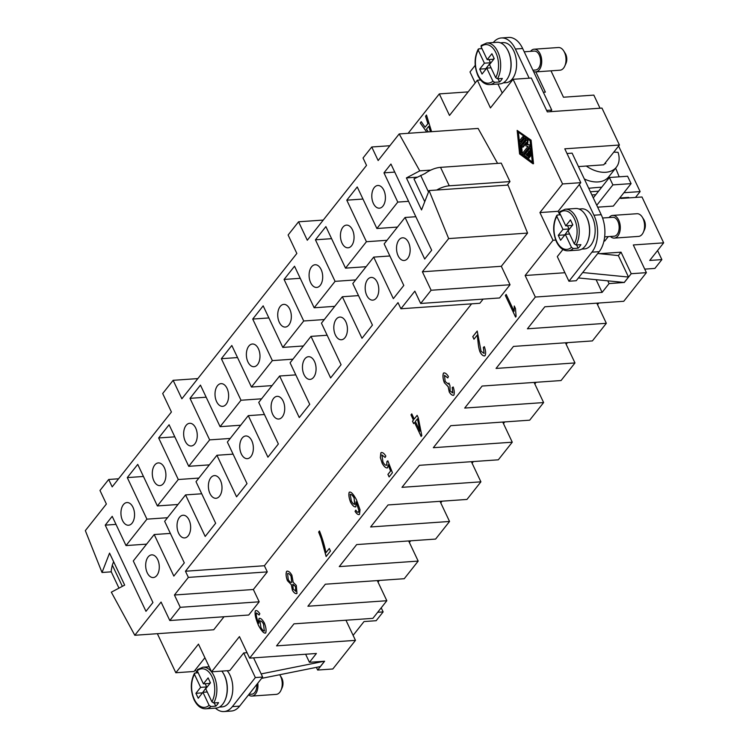 <?xml version="1.0" encoding="UTF-8"?>
<svg xmlns="http://www.w3.org/2000/svg" width="749" height="749" viewBox="0 0 749 749"><rect width="100%" height="100%" fill="white"/><g stroke="black" fill="none" stroke-linecap="round" stroke-linejoin="round"><path stroke-width="1.12" d="M383.834 190.227A11.366 6.778 86 0 1 384.93 201.809A11.366 6.778 86 0 1 379.397 208.175A11.366 6.778 86 0 1 373.377 203.438A11.366 6.778 86 0 1 372.281 191.847A11.366 6.778 86 0 1 377.814 185.49A11.366 6.778 86 0 1 383.834 190.227M408.57 242.545A11.366 6.778 86 0 1 409.666 254.136A11.366 6.778 86 0 1 404.132 260.493A11.366 6.778 86 0 1 398.112 255.755A11.366 6.778 86 0 1 397.017 244.174A11.366 6.778 86 0 1 402.55 237.808A11.366 6.778 86 0 1 408.57 242.545M352.479 229.859A11.366 6.778 86 0 1 353.575 241.44A11.366 6.778 86 0 1 348.042 247.807A11.366 6.778 86 0 1 342.021 243.069A11.366 6.778 86 0 1 340.926 231.478A11.366 6.778 86 0 1 346.459 225.121A11.366 6.778 86 0 1 352.479 229.859M377.206 282.176A11.366 6.778 86 0 1 378.311 293.767A11.366 6.778 86 0 1 372.777 300.134A11.366 6.778 86 0 1 366.757 295.396A11.366 6.778 86 0 1 365.662 283.805A11.366 6.778 86 0 1 371.195 277.439A11.366 6.778 86 0 1 377.206 282.176M321.115 269.49A11.366 6.778 86 0 1 322.22 281.081A11.366 6.778 86 0 1 316.687 287.438A11.366 6.778 86 0 1 310.666 282.701A11.366 6.778 86 0 1 309.571 271.119A11.366 6.778 86 0 1 315.104 264.753A11.366 6.778 86 0 1 321.115 269.49M345.851 321.817A11.366 6.778 86 0 1 346.946 333.399A11.366 6.778 86 0 1 341.413 339.765A11.366 6.778 86 0 1 335.402 335.028A11.366 6.778 86 0 1 334.297 323.437A11.366 6.778 86 0 1 339.831 317.08A11.366 6.778 86 0 1 345.851 321.817M289.76 309.122A11.366 6.778 86 0 1 290.855 320.712A11.366 6.778 86 0 1 285.322 327.07A11.366 6.778 86 0 1 279.311 322.332A11.366 6.778 86 0 1 278.207 310.751A11.366 6.778 86 0 1 283.74 304.384A11.366 6.778 86 0 1 289.76 309.122M314.496 361.449A11.366 6.778 86 0 1 315.591 373.03A11.366 6.778 86 0 1 310.058 379.397A11.366 6.778 86 0 1 304.038 374.659A11.366 6.778 86 0 1 302.942 363.068A11.366 6.778 86 0 1 308.476 356.711A11.366 6.778 86 0 1 314.496 361.449M258.405 348.753A11.366 6.778 86 0 1 259.5 360.344A11.366 6.778 86 0 1 253.967 366.701A11.366 6.778 86 0 1 247.947 361.964A11.366 6.778 86 0 1 246.852 350.382A11.366 6.778 86 0 1 252.385 344.016A11.366 6.778 86 0 1 258.405 348.753M283.141 401.08A11.366 6.778 86 0 1 284.236 412.662A11.366 6.778 86 0 1 278.703 419.028A11.366 6.778 86 0 1 272.683 414.291A11.366 6.778 86 0 1 271.587 402.7A11.366 6.778 86 0 1 277.121 396.343A11.366 6.778 86 0 1 283.141 401.08M227.05 388.385A11.366 6.778 86 0 1 228.145 399.975A11.366 6.778 86 0 1 222.612 406.342A11.366 6.778 86 0 1 216.592 401.595A11.366 6.778 86 0 1 215.497 390.014A11.366 6.778 86 0 1 221.03 383.647A11.366 6.778 86 0 1 227.05 388.385M251.776 440.712A11.366 6.778 86 0 1 252.881 452.293A11.366 6.778 86 0 1 247.339 458.66A11.366 6.778 86 0 1 241.328 453.922A11.366 6.778 86 0 1 240.223 442.341A11.366 6.778 86 0 1 245.766 435.974A11.366 6.778 86 0 1 251.776 440.712M195.686 428.025A11.366 6.778 86 0 1 196.79 439.607A11.366 6.778 86 0 1 191.257 445.973A11.366 6.778 86 0 1 185.237 441.236A11.366 6.778 86 0 1 184.132 429.645A11.366 6.778 86 0 1 189.675 423.288A11.366 6.778 86 0 1 195.686 428.025M220.421 480.343A11.366 6.778 86 0 1 221.517 491.934A11.366 6.778 86 0 1 215.984 498.291A11.366 6.778 86 0 1 209.973 493.554A11.366 6.778 86 0 1 208.868 481.972A11.366 6.778 86 0 1 214.401 475.606A11.366 6.778 86 0 1 220.421 480.343M164.331 467.657A11.366 6.778 86 0 1 165.426 479.238A11.366 6.778 86 0 1 159.893 485.605A11.366 6.778 86 0 1 153.882 480.867A11.366 6.778 86 0 1 152.777 469.277A11.366 6.778 86 0 1 158.311 462.919A11.366 6.778 86 0 1 164.331 467.657M189.066 519.975A11.366 6.778 86 0 1 190.162 531.565A11.366 6.778 86 0 1 184.629 537.922A11.366 6.778 86 0 1 178.608 533.185A11.366 6.778 86 0 1 177.513 521.604A11.366 6.778 86 0 1 183.046 515.237A11.366 6.778 86 0 1 189.066 519.975M132.976 507.288A11.366 6.778 86 0 1 134.071 518.87A11.366 6.778 86 0 1 128.538 525.236A11.366 6.778 86 0 1 122.518 520.499A11.366 6.778 86 0 1 121.422 508.908A11.366 6.778 86 0 1 126.956 502.551A11.366 6.778 86 0 1 132.976 507.288M157.702 559.606A11.366 6.778 86 0 1 158.807 571.197A11.366 6.778 86 0 1 153.273 577.554A11.366 6.778 86 0 1 147.253 572.816A11.366 6.778 86 0 1 146.158 561.235A11.366 6.778 86 0 1 151.691 554.869A11.366 6.778 86 0 1 157.702 559.606M248.546 694.875A11.366 6.778 -94 0 0 251.926 696.074L276.212 694.379A11.366 6.778 -94 0 0 279.789 692.273A11.366 6.778 -94 0 0 280.978 690.278A11.366 6.778 -94 0 0 279.92 675.092A11.366 6.778 -94 0 0 279.686 674.737M280.978 690.278L282.158 687.657A7.584 4.522 -94 0 0 281.455 677.527L279.92 675.092M251.926 696.074A11.366 6.778 -94 0 0 255.503 693.958A11.366 6.778 -94 0 0 257.796 683.182M248.94 694.379L251.795 694.183A9.475 5.646 -94 0 0 254.772 692.422A9.475 5.646 -94 0 0 256.785 684.464M225.009 700.287A20.092 11.975 -94 0 0 223.108 672.948M227.209 670.739A20.092 11.975 86 0 1 228.492 703.161A20.092 11.975 86 0 1 222.181 706.887L219.42 707.075M197.867 669.475L197.24 670.804L203.41 683.846L208.11 677.901L210.441 682.826L205.732 688.771L211.901 701.813L213.699 702.974L218.558 702.637A20.85 12.433 86 0 1 217.247 704.575A20.85 12.433 86 0 1 215.768 706.157L210.918 706.494L209.111 705.333L202.951 692.291L207.258 691.992M202.951 692.291L198.242 698.237L195.92 693.312L200.62 687.367L194.459 674.334L195.086 672.995L194.422 673.37C190.386 681.637 190.293 690.466 194.141 699.866C197.202 705.951 201.107 708.929 205.844 708.779L216.161 708.067A20.85 12.433 -94 0 0 222.715 704.191A20.85 12.433 -94 0 0 221.835 671.113M436.742 190.031A15.158 6.666 -25.3 0 1 438.633 189.001A15.158 6.666 -25.3 0 1 449.26 185.818L509.975 181.586L501.24 163.123L440.534 167.355A15.158 6.666 154.7 0 0 429.907 170.529A15.158 6.666 154.7 0 0 425.226 173.412L413.963 178.889L424.749 201.687M533.503 71.436A11.366 6.778 -94 0 0 535.722 71.895L559.999 70.2A11.366 6.778 -94 0 0 563.576 68.093A11.366 6.778 -94 0 0 564.765 66.099A11.366 6.778 -94 0 0 563.707 50.913A11.366 6.778 -94 0 0 558.426 47.515L534.14 49.209A11.366 6.778 -94 0 0 530.564 51.316A11.366 6.778 -94 0 0 530.535 51.353M535.722 71.895A11.366 6.778 -94 0 0 539.289 69.779A11.366 6.778 -94 0 0 541.181 56.858A11.366 6.778 -94 0 0 534.14 49.209M532.914 70.191L535.591 70.003A9.475 5.646 -94 0 0 538.568 68.243A9.475 5.646 -94 0 0 540.141 57.467A9.475 5.646 -94 0 0 534.271 51.091L524.216 51.793M500.416 42.815L503.178 42.627A20.092 11.975 86 0 1 515.621 56.138A20.092 11.975 86 0 1 512.288 78.973A20.092 11.975 86 0 1 505.968 82.699L503.216 82.896M481.663 45.296L481.036 46.625L487.196 59.667L491.906 53.722L494.228 58.647L489.528 64.592L495.688 77.634L497.495 78.795L502.354 78.458A20.85 12.433 86 0 1 501.044 80.396A20.85 12.433 86 0 1 499.564 81.978L494.705 82.315L492.908 81.154L486.738 68.112L491.054 67.813M486.738 68.112L482.038 74.057L479.706 69.133L484.406 63.188L478.246 50.146L478.873 48.816L481.972 48.601M478.873 48.816L478.208 49.191C474.183 57.458 474.08 66.287 477.928 75.686C480.998 81.772 484.903 84.74 489.631 84.6L499.948 83.879A20.85 12.433 -94 0 0 506.502 80.012A20.85 12.433 -94 0 0 509.975 56.315A20.85 12.433 -94 0 0 497.055 42.29L486.738 43.011L481.139 45.502M609.096 217.556A11.366 6.778 86 0 1 609.124 217.519A11.366 6.778 86 0 1 612.701 215.403L636.987 213.718A11.366 6.778 86 0 1 642.268 217.116A11.366 6.778 86 0 1 643.325 232.302A11.366 6.778 86 0 1 642.146 234.297A11.366 6.778 86 0 1 638.569 236.403L614.283 238.098A11.366 6.778 86 0 1 610.416 236.459M642.268 217.116L643.812 219.551A7.584 4.522 86 0 1 644.514 229.681L643.325 232.302M612.701 215.403A11.366 6.778 86 0 1 619.751 223.062A11.366 6.778 86 0 1 617.859 235.982A11.366 6.778 86 0 1 614.283 238.098M602.58 218.015L612.832 217.294A9.475 5.646 86 0 1 618.702 223.67A9.475 5.646 86 0 1 617.129 234.446A9.475 5.646 86 0 1 614.152 236.207L604.649 236.862M585.456 214.972A20.092 11.975 86 0 1 587.366 242.311M578.986 209.018L581.739 208.831A20.092 11.975 86 0 1 594.191 222.341A20.092 11.975 86 0 1 590.849 245.176A20.092 11.975 86 0 1 584.538 248.902L581.776 249.099M560.224 211.499L559.597 212.828L565.767 225.87L571.833 225.449L572.611 224.466M576.599 244.96L578.125 248.181L573.266 248.518L571.468 247.357L565.298 234.315L560.598 240.26L558.267 235.336L562.976 229.391L556.807 216.349L557.434 215.019L560.533 214.804M573.266 248.518A20.85 12.433 86 0 1 568.191 250.803C563.482 250.962 559.578 247.994 556.488 241.89C552.64 232.48 552.734 223.651 556.779 215.394L557.434 215.019M565.767 225.87L570.466 219.925L572.798 224.85L568.088 230.795L574.258 243.837L576.056 244.998L580.915 244.661A20.85 12.433 86 0 1 579.604 246.599A20.85 12.433 86 0 1 578.125 248.181M576.056 244.998A20.85 12.433 86 0 0 576.327 217.903A20.85 12.433 86 0 0 565.298 209.214L575.616 208.494A20.85 12.433 86 0 1 588.536 222.519A20.85 12.433 86 0 1 585.072 246.215A20.85 12.433 86 0 1 578.518 250.082L568.191 250.803M584.342 178.992A26.533 17.826 38.4 0 0 608.74 176.839L616.38 167.186A26.533 17.826 38.4 0 0 618.056 152.337A151.56 66.624 154.7 0 0 613.787 152.131M586.308 166.044A26.533 17.826 38.4 0 0 616.38 167.186M588.742 188.299A196.715 86.472 -25.3 0 1 601.775 187.194M619.161 176.83A196.715 117.284 -94 0 0 615.622 168.15M527.399 153.302L526.135 154.912L528.438 156.607A0.786 0.468 86 0 1 528.111 158.039L525.04 155.783A0.786 0.468 86 0 1 524.899 154.425L529.421 148.705A0.786 0.468 86 0 1 530.189 149.276L530.751 154.706A0.786 0.468 86 0 1 529.815 154.865L529.393 150.783L528.129 152.384L529.646 155.595A0.786 0.468 86 0 1 528.916 156.513L527.399 153.302M527.614 153.76L526.135 154.912M526.744 154.865L528.888 156.438M529.253 156.831A0.786 0.468 86 0 1 528.719 158.002M530.02 148.667A0.786 0.468 86 0 1 530.798 149.229L531.359 154.668A0.786 0.468 86 0 1 530.629 155.361M529.459 151.429L528.129 152.384M528.738 152.347L529.786 154.575M530.255 155.567A0.786 0.468 86 0 1 529.627 156.635M520.283 141.823A0.786 0.468 86 0 1 519.675 140.54L522.521 136.945A0.786 0.468 86 0 1 523.12 138.228L520.283 141.823L520.883 141.776A0.786 0.468 86 0 1 520.377 141.814M523.13 136.898A0.786 0.468 86 0 1 523.729 138.181L520.883 141.776M530.058 140.728L532.314 162.467L520.012 153.423L517.765 131.684L530.058 140.728M518.42 132.17L520.621 153.386L532.258 161.934M520.621 153.386L520.012 153.423M530.479 140.194L532.914 163.75L519.591 153.957L517.156 130.401L531.088 140.157L533.522 163.703L532.914 163.75M531.088 140.157L517.156 130.401M524.572 138.453A0.786 0.468 86 0 1 525.171 139.735L520.864 145.175L521.566 151.972A0.786 0.468 86 0 1 520.639 152.122L519.89 144.875A0.786 0.468 86 0 1 520.049 144.164L524.572 138.453M525.171 138.406A0.786 0.468 86 0 1 525.779 139.689L520.864 145.175M521.473 145.137L522.175 151.925A0.786 0.468 86 0 1 521.444 152.627M522.1 145.671L526.622 139.96A0.786 0.468 86 0 1 527.39 140.784L527.015 144.576L529.356 144.941A0.786 0.468 86 0 1 529.646 146.373L523.457 154.2A0.786 0.468 86 0 1 522.849 152.918L528.073 146.317L525.91 145.971L526.247 142.469L522.708 146.954A0.786 0.468 86 0 1 522.1 145.671M527.221 139.913A0.786 0.468 86 0 1 527.998 140.737L527.624 144.538L527.015 144.576M527.624 144.538L529.964 144.903A0.786 0.468 86 0 1 530.255 146.327L524.066 154.154A0.786 0.468 86 0 1 523.551 154.191M526.173 143.293L523.308 146.907A0.786 0.468 86 0 1 522.802 146.944M578.415 277.954L624.226 282.457L609.077 283.581L602.112 292.391L535.329 297.044L525.143 275.501L553.015 240.27L555.721 240.083M480.605 79.993L477.366 80.218L490.455 107.922L513.102 79.3L562.574 183.945L539.926 212.566L553.015 240.27M477.366 80.218L449.494 115.449L439.307 93.906L468.125 91.893M408.13 133.313L439.307 93.906M247.058 652.707L243.715 652.941L229.784 670.552L211.564 671.825L198.476 644.121L175.828 672.752L157.365 633.691M211.564 671.825L239.446 636.594L249.623 658.137L316.406 653.484L309.44 662.294L324.617 661.236L317.651 670.046L332.828 668.988L355.475 640.358L276.55 645.863L293.973 623.842L372.89 618.346L386.83 600.726L307.905 606.231L325.328 584.211L404.254 578.715L418.185 561.095L339.269 566.6L356.683 544.579L435.609 539.074L449.55 521.463L370.624 526.968L388.048 504.948L466.964 499.443L480.905 481.832L401.979 487.327L419.403 465.316L498.319 459.811L512.26 442.2L433.334 447.696L450.758 425.685L529.683 420.18L543.615 402.569L464.698 408.065L482.113 386.044L561.038 380.548L574.979 362.937L496.053 368.433L513.477 346.413L592.393 340.917L606.334 323.296L527.408 328.802L544.832 306.781L623.758 301.285L646.396 272.655L631.22 273.713L624.254 282.523M535.329 297.044L249.623 658.137M485.09 355.625C483.573 356.393 481.935 355.279 480.175 352.283C479.145 349.97 478.386 346.15 477.918 340.823L477.253 335.046L473.967 339.194L472.769 336.647L477.197 331.049L481.055 351.281L484.079 353.416L483.348 347.442L484.322 346.647C485.736 350.607 485.989 353.594 485.09 355.625L484.378 355.981M410.958 414.909L411.772 413.869L414.206 419.028L417.118 415.349L418.27 417.783L421.809 435.6L421.135 436.452L414.543 422.492L413.635 423.634L412.493 421.2L413.392 420.058L411.014 414.899L413.457 420.058L412.549 421.2L413.682 423.578M359.501 514.348C358.275 515.05 356.796 514.057 355.063 511.38L355.784 510.135L357.17 512.026L358.537 512.11L358.893 510.528L356.112 501.821L355.85 506.745C354.408 507.307 352.657 505.818 350.579 502.261C348.94 497.935 348.472 494.602 349.193 492.262C350.813 491.316 353.228 493.816 356.449 499.761L360.026 509.751L359.501 514.348L358.911 514.657M358.041 512.4L358.593 512.11L358.041 512.4M355.85 506.745L355.372 506.989M296.969 593.386C295.555 594.051 294.029 593.002 292.372 590.221L291.324 584.66L287.447 580.709C286.015 576.852 285.715 573.753 286.567 571.403C288.168 570.644 289.947 571.918 291.895 575.223L293.187 582.301L296.276 585.4L296.969 593.386L296.351 593.704M287.288 571.056L286.633 571.403C285.781 573.743 286.071 576.852 287.513 580.709L291.277 584.66M286.633 571.403L287.26 571.056M426.705 132.021L420.217 122.948L421.228 121.666L425.086 127.208L427.894 123.669L425.544 116.217L426.481 115.028L431.593 131.684M255.465 610.791L255.409 610.791C256.617 610.079 258.087 611.081 259.819 613.768L259.135 615.004L256.411 612.982C255.896 614.892 256.607 618.159 258.536 622.784L259.051 618.44C260.483 617.841 262.253 619.357 264.36 622.981C266.035 627.362 266.485 630.667 265.698 632.905C264.097 633.804 261.691 631.304 258.48 625.396C255.503 618.281 254.473 613.403 255.409 610.791L255.465 610.791C254.538 613.403 255.559 618.271 258.545 625.396C261.757 631.295 264.163 633.804 265.764 632.905M265.698 632.905L265.193 633.158M325.984 552.65L329.27 548.502L330.468 551.049L326.133 556.526L321.115 538.362L318.634 532.033L319.477 530.966C322.248 537.848 324.411 545.075 325.984 552.65L329.288 548.549M380.923 452.808L380.857 452.808C382.29 452.022 383.956 453.126 385.847 456.104L385.089 457.433L381.887 454.98L382.964 462.03C384.424 464.605 385.669 465.635 386.699 465.129L386.924 461.487L387.851 460.841L392.429 472.731L389.115 476.926L387.916 474.398L390.585 471.027L388.207 464.801L387.579 467.741C386.072 468.378 384.284 466.927 382.205 463.388L380.333 457.639L380.857 452.808L381.55 452.462L380.923 452.808L380.398 457.639L382.271 463.378C384.349 466.917 386.138 468.378 387.636 467.741M387.579 467.741L387.036 468.013M444.091 372.833L443.427 373.161C444.85 372.44 446.516 373.564 448.426 376.541L447.771 377.927L444.457 375.343L445.206 381.578L448.492 384.115L448.932 383.085L449.934 385.52L450.121 390.978L452.808 392.953L452.181 387.542L453.22 386.98C454.381 390.613 454.596 393.319 453.857 395.098C452.424 395.697 450.889 394.667 449.25 391.999L448.108 386.465L444.354 382.739C442.893 378.76 442.584 375.567 443.427 373.161L444.063 372.833M453.857 395.098L453.248 395.388M443.483 373.152C442.64 375.558 442.959 378.751 444.419 382.73L447.968 386.493M515.574 317.089L505.35 295.462L506.165 294.432L514.132 311.284L514.273 306.013L515.481 308.579L516.108 316.424L515.574 317.089M509.975 181.586L507.176 185.125M429.074 190.564L508 185.069L527.586 233.079L501.315 266.288L510.041 284.751L499.583 297.962L420.666 303.467L414.843 291.155L400.912 308.766L398 302.615L185.462 571.234L188.374 577.395L174.433 595.006L180.256 607.317L169.808 620.528L161.072 602.056L134.801 635.264L111.32 592.178L124.68 585.119L109.551 553.118L102.014 572.479L85.339 530.62L106.386 504.021L99.982 490.473L108.689 479.472L112.181 486.859L171.418 411.997L162.683 393.525L173.141 380.314L181.867 398.786L296.847 253.462L288.112 234.999L298.57 221.788L307.296 240.251L366.533 165.389L363.04 158.002L371.747 146.991L378.151 160.539L399.189 133.94L419.768 170.866L406.407 177.925L421.537 209.935L429.074 190.564L448.66 238.585L422.389 271.784L431.115 290.256L420.666 303.467M483.124 299.113L479.828 303.27L400.912 308.766M471.598 303.841L264.388 565.738L267.299 571.89L253.359 589.5L259.182 601.812L248.724 615.023L169.808 620.528M224.026 616.745L213.727 629.769L134.801 635.264M399.189 133.94L478.115 128.435L497.579 163.376M477.253 335.046L477.974 340.814C478.452 346.141 479.201 349.97 480.231 352.283C481.991 355.279 483.629 356.393 485.155 355.616M484.341 346.684L483.405 347.433L484.135 353.406M477.225 331.086L472.825 336.647L474.014 339.147M419.955 431.181L417.521 418.794L415.358 421.453L419.955 431.181L417.455 418.803M411.791 413.916L411.014 414.899M414.543 422.492L421.181 436.395M417.137 415.395L414.206 419.028M350.232 494.406L351.347 501.025C352.788 503.553 353.977 504.611 354.914 504.199L354.034 497.86C352.536 495.304 351.272 494.153 350.232 494.406L350.541 494.265M354.651 504.358L354.099 497.851C352.601 495.295 351.328 494.143 350.298 494.396M355.063 511.38L355.129 511.37C356.861 514.057 358.331 515.05 359.567 514.348M349.249 492.252C348.538 494.602 348.997 497.935 350.635 502.251C352.713 505.809 354.474 507.307 355.906 506.745M356.112 501.821L358.958 510.518L358.593 512.11L357.236 512.026M355.812 510.181L355.129 511.37M292.737 584.492L293.233 589.173L295.939 591.223L295.471 586.57L293.074 584.323M295.668 591.373L295.537 586.561L292.803 584.482M287.588 573.584L288.281 579.604C289.591 581.833 290.743 582.731 291.745 582.282L291.043 576.271C289.769 574.127 288.618 573.228 287.588 573.584L287.981 573.406M291.801 582.282L291.099 576.271C289.835 574.118 288.683 573.219 287.644 573.584M291.38 584.651L292.438 590.221C294.085 592.993 295.621 594.051 297.035 593.377M430.432 131.758L428.737 126.3L426.453 129.174L428.344 131.908M430.497 131.758L428.737 126.3M426.499 115.084L425.601 116.217L427.951 123.66L425.086 127.208M421.256 121.703L420.283 122.948L426.761 132.021M264.303 631.004L263.536 623.964C262.169 621.595 260.989 620.612 260.006 621.024M264.331 630.995L263.479 623.964C262.103 621.595 260.924 620.612 259.95 621.024L260.942 627.512C262.412 630.115 263.629 631.22 264.566 630.855L264.622 630.855M259.117 618.431L258.798 623.299M256.476 612.982L259.191 614.995M319.495 531.013L318.69 532.033L321.181 538.362L326.18 556.47M388.207 464.801L390.641 471.027L387.982 474.398L389.152 476.879M387.86 460.869L386.98 461.487L386.756 465.129M381.943 454.971L385.155 457.424M448.174 386.465L449.316 391.989C450.954 394.657 452.49 395.697 453.913 395.098M453.229 387.008L452.237 387.533L452.873 392.953M448.997 383.085L448.557 384.106M444.513 375.343L447.827 377.917M505.35 295.462L515.612 317.042M514.329 306.013L514.132 311.284M506.193 294.479L505.416 295.462M513.102 79.3L531.322 78.027L547.322 111.882L601.962 108.081L619.423 145.016L603.741 164.827L578.481 166.587M559.821 214.86L558.136 211.302L580.784 182.672L564.783 148.817L619.423 145.016M605.426 162.702A151.56 90.367 86 0 1 605.763 163.591A150.643 66.221 154.7 0 0 604.668 163.657M597.665 207.173L613.328 206.087L631.098 183.627L627.606 176.24L609.396 177.504L593.274 197.886M598.601 191.192A189.825 83.448 154.7 0 0 590.399 191.81M596.766 205.273L612.888 184.891L631.098 183.627M609.396 177.504L612.888 184.891M591.888 194.955L595.801 194.684M623.898 192.727L640.123 191.594L618.599 146.055M628.214 197.942L628.654 197.39L619.713 198.008M635.498 197.436L640.123 191.594M565.298 234.315L569.615 234.016M562.976 229.391L569.043 228.969L564.521 235.298M567.527 225.749L569.043 228.969M558.267 235.336L564.343 234.914M487.196 59.667L493.273 59.246L494.05 58.263M499.564 81.978L498.038 78.757M479.706 69.133L485.783 68.711L490.483 62.766L488.957 59.546M484.406 63.188L490.483 62.766M508.805 76.108A20.092 11.975 -94 0 0 506.895 48.769M564.765 66.099L565.954 63.478A7.584 4.522 -94 0 0 565.242 53.348L563.707 50.913M597.768 253.49L618.346 255.578L628.505 277.055L582.694 272.542M628.505 277.055L624.226 282.457M566.993 153.508L572.124 153.152L601.222 214.71A26.533 15.823 86 0 1 599.209 251.664L576.215 280.725L568.931 281.24L557.293 256.617L562.92 249.501M599.228 253.696L621.043 252.17L618.346 255.578M564.915 272.73L525.143 275.501M621.043 252.17L631.22 273.713M646.396 272.655L633.308 244.96L663.661 242.845L649.729 260.455L661.863 259.613L654.898 268.423L644.73 269.125M620.5 197.951L620.734 198.466L641.987 196.987L663.661 242.845M550.992 70.827L563.473 97.22L593.826 95.104L600.024 108.212M535.816 71.885L545.384 92.127L543.343 92.267M533.887 72.25L534.28 71.735M608.244 236.618L604.761 241.019L603.947 241.075M529.159 78.177L515.378 49.013A26.533 15.823 -94 0 0 501.334 37.956L508.618 37.45A26.533 15.823 86 0 1 522.662 48.507L551.76 110.066L550.487 111.667M475.222 65.341L469.998 71.941L475.203 82.952M502.233 93.035L497.973 84.019M501.334 37.956A26.533 15.823 -94 0 0 493.263 42.553M546.63 110.421L551.76 110.066M579.389 184.432L593.938 215.216A26.533 15.823 86 0 1 591.925 252.17L568.931 281.24M215.768 706.157L214.251 702.937M203.41 683.846L209.477 683.425L210.254 682.442M202.174 693.274L206.696 686.945L205.17 683.725M195.92 693.312L201.987 692.891M200.62 687.367L206.696 686.945M195.086 672.995L198.176 672.78M215.384 708.114A26.533 15.823 -94 0 0 224.026 711.55A26.533 15.823 -94 0 0 232.359 706.625L255.353 677.564L262.646 677.059L253.574 657.865M261.158 673.913L324.102 661.273M324.532 661.245L320.31 666.582L261.598 678.369M317.651 670.046L316.387 667.368M122.349 586.355L112.303 565.083L111.301 570.176A15.158 6.666 154.7 0 0 111.507 572.358L118.969 588.143M112.303 565.083L113.614 561.703M255.353 677.564L243.715 652.941M175.828 672.752L194.038 671.479L195.433 669.718L196.921 672.874M224.026 711.55L231.31 711.044A26.533 15.823 -94 0 0 239.643 706.12L262.646 677.059M195.433 669.718L204.908 657.744M609.077 283.581L607.785 280.847M602.112 292.391L596.11 279.695M305.629 654.242L309.44 662.294M345.954 620.219L355.475 640.358M377.309 580.587L386.83 600.726M598.844 303.017L597.533 304.674M567.489 342.649L566.169 344.306M536.125 382.28L534.814 383.947M504.77 421.912L503.459 423.578M473.415 461.553L472.104 463.21M442.05 501.184L440.74 502.841M410.695 540.815L409.385 542.473M379.34 580.447L378.03 582.104M377.693 612.279L383.132 611.905L376.167 620.706L364.023 621.558L353.107 635.358M408.664 540.956L418.185 561.095M440.028 501.324L449.55 521.463M471.383 461.693L480.905 481.832M502.738 422.062L512.26 442.2M534.093 382.421L543.615 402.569M565.458 342.789L574.979 362.937M596.813 303.158L606.334 323.296M657.575 250.531L661.863 259.613M167.514 517.718L146.926 519.151L127.283 477.6L137.741 464.389L157.384 505.94L177.962 504.498M127.283 477.6L143.452 476.467M355.663 279.92L335.075 281.352L315.432 239.802L325.89 226.591L345.523 268.142L366.43 241.721L346.787 200.17L357.245 186.96L376.887 228.511L397.785 202.09L383.965 172.85L390.941 164.04L431.677 250.222L424.702 259.023L405.059 217.472L384.162 243.893L403.795 285.444L393.347 298.654L373.704 257.113L352.798 283.534L372.44 325.085L361.992 338.295L342.349 296.744L321.443 323.165L341.085 364.716L330.627 377.927L310.994 336.376L290.088 362.797L309.73 404.348L299.272 417.558L279.63 376.007L258.733 402.428L278.366 443.979L267.917 457.19L248.275 415.639L227.368 442.06L247.011 483.611L236.562 496.821L216.92 455.27L196.013 481.691L215.656 523.242L205.198 536.453L185.565 494.902L164.658 521.323L184.301 562.874L173.843 576.084L154.2 534.533L170.369 533.41M198.869 478.077L178.29 479.519L158.648 437.968L169.096 424.758L188.739 466.309L209.327 464.867M158.648 437.968L174.807 436.836M185.565 494.902L201.724 493.778M230.233 438.446L209.645 439.878L190.003 398.337L200.451 385.117L220.094 426.668L240.682 425.235M190.003 398.337L206.172 397.204M216.92 455.27L233.079 454.147M261.588 398.814L241 400.247L221.358 358.696L231.816 345.486L251.458 387.036L272.037 385.604M221.358 358.696L237.527 357.573M248.275 415.639L264.444 414.515M292.943 359.183L272.355 360.615L252.722 319.065L263.171 305.854L282.813 347.405L303.401 345.972M252.722 319.065L268.882 317.941M279.63 376.007L295.799 374.884M324.298 319.551L303.719 320.984L284.077 279.433L294.526 266.223L314.168 307.773L334.756 306.341M284.077 279.433L300.237 278.31M310.994 336.376L327.154 335.243M345.523 268.142L366.111 266.71M315.432 239.802L331.601 238.678M342.349 296.744L358.509 295.612M154.2 534.533L133.294 560.964L152.936 602.514L145.971 611.315L105.235 525.143L112.2 516.333L126.019 545.572L146.926 519.151M373.704 257.113L389.873 255.98M157.384 505.94L178.29 479.519M188.739 466.309L209.645 439.878M220.094 426.668L241 400.247M251.458 387.036L272.355 360.615M282.813 347.405L303.719 320.984M314.168 307.773L335.075 281.352M387.018 240.289L366.43 241.721M126.019 545.572L146.607 544.139M376.887 228.511L397.466 227.078M346.787 200.17L362.956 199.047M397.785 202.09L408.57 201.331M383.965 172.85L394.742 172.092M105.235 525.143L116.011 524.384M405.059 217.472L415.835 216.723M180.256 607.317L259.182 601.812M174.433 595.006L253.359 589.5M188.374 577.395L267.299 571.89M185.462 571.234L264.388 565.738M431.115 290.256L510.041 284.751M422.389 271.784L501.315 266.288M448.66 238.585L527.586 233.079M406.407 177.925L417.23 177.167M419.768 170.866L430.787 170.098M371.747 146.991L389.864 145.727M298.57 221.788L323.268 220.066M173.141 380.314L197.839 378.591M108.689 479.472L118.576 478.78M102.014 572.479L111.32 571.833M381.213 607.832L383.132 611.905M558.136 211.302L539.926 212.566M580.784 182.672L562.574 183.945M213.699 702.974A20.85 12.433 -94 0 0 213.971 675.879A20.85 12.433 -94 0 0 202.942 667.19L209.177 666.76M205.844 708.779A20.85 12.433 -94 0 0 210.918 706.494M194.459 674.334A19.334 11.525 -94 0 0 194.291 699.304A19.334 11.525 -94 0 0 209.111 705.333M211.901 701.813A19.334 11.525 -94 0 0 212.061 676.843A19.334 11.525 -94 0 0 197.24 670.804M420.648 175.36L428.512 192.006M489.631 84.6A20.85 12.433 -94 0 0 494.705 82.315M497.495 78.795A20.85 12.433 -94 0 0 497.767 51.7A20.85 12.433 -94 0 0 486.738 43.011M495.688 77.634A19.334 11.525 -94 0 0 495.857 52.664A19.334 11.525 -94 0 0 481.036 46.625M478.246 50.146A19.334 11.525 -94 0 0 478.087 75.115A19.334 11.525 -94 0 0 492.908 81.154M559.597 212.828A19.334 11.525 86 0 1 574.417 218.867A19.334 11.525 86 0 1 574.258 243.837M571.468 247.357A19.334 11.525 86 0 1 556.647 241.318A19.334 11.525 86 0 1 556.807 216.349M528.944 156.569L528.438 156.607M530.798 149.229L530.189 149.276M531.359 154.668L530.751 154.706M530.217 155.558L529.646 155.595M523.729 138.181L523.12 138.228M525.779 139.689L525.171 139.735M522.175 151.925L521.566 151.972M527.998 140.737L527.39 140.784M529.964 144.903L529.356 144.941M530.255 146.327L529.646 146.373M524.066 154.154L523.457 154.2M523.308 146.907L522.708 146.954M449.26 185.818L440.534 167.355M515.378 49.013L522.662 48.507M593.938 215.216L601.222 214.71M591.925 252.17L599.209 251.664M232.359 706.625L239.643 706.12M565.298 209.214L559.7 211.705M528.934 158.067L528.335 158.114M530.273 148.517L529.665 148.564M530.947 155.53L530.339 155.577M529.946 156.803L529.337 156.841M520.639 141.926L520.031 141.964M523.373 136.758L522.765 136.795M525.424 138.265L524.815 138.303M521.763 152.796L521.154 152.833M527.474 139.763L526.865 139.81M523.813 154.303L523.205 154.341M523.064 147.057L522.456 147.094M202.942 667.19L197.352 669.681"/></g></svg>
